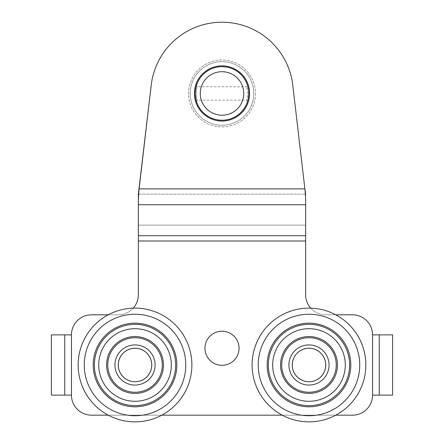 <?xml version="1.0" encoding="UTF-8"?>
<svg xmlns="http://www.w3.org/2000/svg" width="444" height="444" viewBox="0 0 444 444"><rect width="100%" height="100%" fill="white"/><g stroke="black" fill="none" stroke-linecap="round" stroke-linejoin="round"><path stroke-width="0.33" stroke-dasharray="2.22 1.67" d="M239.061 348.263A17.061 17.061 0 0 0 222 331.202A17.061 17.061 0 0 0 204.939 348.263A17.061 17.061 0 0 0 222 365.323A17.061 17.061 0 0 0 239.061 348.263A17.061 17.061 0 0 0 222 331.202A17.061 17.061 0 0 0 204.939 348.263A17.061 17.061 0 0 0 222 365.323A17.061 17.061 0 0 0 239.061 348.263A17.061 17.061 0 0 1 222 365.323A17.061 17.061 0 0 1 204.939 348.263A17.061 17.061 0 0 1 222 331.202A17.061 17.061 0 0 1 239.061 348.263M222 121.062A27.6 27.6 0 0 1 194.4 93.462A27.6 27.6 0 0 1 222 65.862A27.6 27.6 0 0 1 249.6 93.462A27.6 27.6 0 0 1 222 121.062A27.6 27.6 0 0 1 194.4 93.462A27.6 27.6 0 0 1 222 65.862A27.6 27.6 0 0 1 249.6 93.462A27.6 27.6 0 0 1 222 121.062A27.6 27.6 0 0 0 249.6 93.462A27.6 27.6 0 0 0 222 65.862A27.6 27.6 0 0 0 194.4 93.462A27.6 27.6 0 0 0 222 121.062M135.015 381.884A16.894 16.894 0 0 1 118.121 364.99A16.894 16.894 0 0 1 135.015 348.096A16.894 16.894 0 0 1 151.909 364.99A16.894 16.894 0 0 1 135.015 381.884A16.894 16.894 0 0 1 118.121 364.99A16.894 16.894 0 0 1 135.015 348.096A16.894 16.894 0 0 1 151.909 364.99A16.894 16.894 0 0 1 135.015 381.884A16.894 16.894 0 0 0 151.909 364.99A16.894 16.894 0 0 0 135.015 348.096A16.894 16.894 0 0 0 118.121 364.99A16.894 16.894 0 0 0 135.015 381.884A16.894 16.894 0 0 0 151.909 364.99A16.894 16.894 0 0 0 135.015 348.096A16.894 16.894 0 0 0 118.121 364.99A16.894 16.894 0 0 0 135.015 381.884M308.985 381.884A16.894 16.894 0 0 1 292.091 364.99A16.894 16.894 0 0 1 308.985 348.096A16.894 16.894 0 0 1 325.879 364.99A16.894 16.894 0 0 1 308.985 381.884A16.894 16.894 0 0 1 292.091 364.99A16.894 16.894 0 0 1 308.985 348.096A16.894 16.894 0 0 1 325.879 364.99A16.894 16.894 0 0 1 308.985 381.884A16.894 16.894 0 0 0 325.879 364.99A16.894 16.894 0 0 0 308.985 348.096A16.894 16.894 0 0 0 292.091 364.99A16.894 16.894 0 0 0 308.985 381.884A16.894 16.894 0 0 0 325.879 364.99A16.894 16.894 0 0 0 308.985 348.096A16.894 16.894 0 0 0 292.091 364.99A16.894 16.894 0 0 0 308.985 381.884M138.362 194.161L305.639 194.161L305.639 240.987L305.639 225.141L138.362 225.141L138.362 235.709L138.362 204.728L138.362 240.987L138.362 194.161L139.116 188.878L304.884 188.878L305.639 194.161L138.362 194.161L138.362 204.728C138.273 200.616 138.522 195.332 139.116 188.878L151.221 85.198A71.262 71.262 0 0 1 292.779 85.198A71.262 71.262 0 0 0 222 22.2A71.262 71.262 0 0 1 292.779 85.198L304.884 188.878C305.478 195.332 305.727 200.616 305.639 204.728L305.639 294.733A20.074 20.074 0 0 0 325.713 314.807L352.475 314.807A20.074 20.074 0 0 1 372.549 334.881L392.624 334.881L379.243 334.881L379.243 395.099L372.549 395.099A20.074 20.074 0 0 1 352.475 415.173L91.525 415.173A20.074 20.074 0 0 1 71.451 395.099L51.376 395.099L64.757 395.099L64.757 334.881L71.451 334.881A20.074 20.074 0 0 1 91.525 314.807A20.074 20.074 0 0 0 71.451 334.881A20.074 20.074 0 0 1 91.525 314.807L118.287 314.807A20.074 20.074 0 0 0 138.362 294.733A20.074 20.074 0 0 1 118.287 314.807A20.074 20.074 0 0 0 133.222 308.142A20.074 20.074 0 0 1 118.287 314.807L91.525 314.807M151.221 85.198A71.262 71.262 0 0 1 222 22.2A71.262 71.262 0 0 0 151.221 85.198L139.116 188.878L304.884 188.878L292.779 85.198M305.639 194.161L305.639 235.709L138.362 235.709L138.362 294.733M138.362 240.987L305.639 240.987L138.362 240.987L305.639 240.987L305.639 294.733A20.074 20.074 0 0 0 325.713 314.807L352.475 314.807A20.074 20.074 0 0 1 372.549 334.881L392.624 334.881L372.549 334.881A20.074 20.074 0 0 0 352.475 314.807M310.778 308.142A20.074 20.074 0 0 0 325.713 314.807A20.074 20.074 0 0 1 310.778 308.142M372.549 395.099A20.074 20.074 0 0 1 352.475 415.173A20.074 20.074 0 0 0 372.549 395.099L392.624 395.099L372.549 395.099L372.549 334.881M335.747 415.173L282.218 415.173L335.747 415.173M161.783 415.173L108.253 415.173L161.783 415.173M91.525 415.173A20.074 20.074 0 0 1 71.451 395.099L51.376 395.099L71.451 395.099A20.074 20.074 0 0 0 91.525 415.173L352.475 415.173M51.376 334.881L71.451 334.881L51.376 334.881L51.376 395.099L51.376 334.881L64.757 334.881L51.376 334.881L51.376 395.099L64.757 395.099L64.757 334.881L51.376 334.881M392.624 395.099L392.624 334.881L392.624 395.099L379.243 395.099L392.624 395.099L392.624 334.881L379.243 334.881L379.243 395.099L392.624 395.099M305.639 235.709L305.639 225.141L138.362 225.141L138.362 235.709M305.639 240.987L305.639 294.733M379.243 395.099L379.243 334.881M64.757 334.881L64.757 395.099M172.561 399.139A50.749 50.749 0 0 1 100.866 402.53A50.749 50.749 0 0 1 97.475 330.841A50.749 50.749 0 0 1 169.164 327.444A50.749 50.749 0 0 1 172.561 399.139A50.749 50.749 0 0 1 100.866 402.53A50.749 50.749 0 0 1 97.475 330.841A50.749 50.749 0 0 1 169.164 327.444A50.749 50.749 0 0 1 172.561 399.139M177.089 403.257A56.876 56.876 0 0 1 96.748 407.059A56.876 56.876 0 0 1 92.946 326.717A56.876 56.876 0 0 1 173.288 322.916A56.876 56.876 0 0 1 177.089 403.257A56.876 56.876 0 0 1 96.748 407.059A56.876 56.876 0 0 1 92.946 326.717A56.876 56.876 0 0 1 173.288 322.916A56.876 56.876 0 0 1 177.089 403.257M104.945 337.64A40.648 40.648 0 0 1 162.365 334.92A40.648 40.648 0 0 1 165.085 392.341A40.648 40.648 0 0 1 107.664 395.06A40.648 40.648 0 0 1 104.945 337.64A40.648 40.648 0 0 1 162.365 334.92A40.648 40.648 0 0 1 165.085 392.341A40.648 40.648 0 0 1 107.664 395.06A40.648 40.648 0 0 1 104.945 337.64A40.648 40.648 0 0 1 162.365 334.92A40.648 40.648 0 0 1 165.085 392.341A40.648 40.648 0 0 1 107.664 395.06A40.648 40.648 0 0 1 104.945 337.64A40.648 40.648 0 0 1 162.365 334.92A40.648 40.648 0 0 1 165.085 392.341A40.648 40.648 0 0 1 107.664 395.06A40.648 40.648 0 0 1 104.945 337.64M156.055 384.127A28.438 28.438 0 0 1 115.884 386.025A28.438 28.438 0 0 1 113.98 345.854A28.438 28.438 0 0 1 154.151 343.956A28.438 28.438 0 0 1 156.055 384.127A28.438 28.438 0 0 1 115.884 386.025A28.438 28.438 0 0 1 113.98 345.854A28.438 28.438 0 0 1 154.151 343.956A28.438 28.438 0 0 1 156.055 384.127A28.438 28.438 0 0 1 115.884 386.025A28.438 28.438 0 0 1 113.98 345.854A28.438 28.438 0 0 1 154.151 343.956A28.438 28.438 0 0 1 156.055 384.127A28.438 28.438 0 0 1 115.884 386.025A28.438 28.438 0 0 1 113.98 345.854A28.438 28.438 0 0 1 154.151 343.956A28.438 28.438 0 0 1 156.055 384.127A28.438 28.438 0 0 1 115.884 386.025A28.438 28.438 0 0 1 113.98 345.854A28.438 28.438 0 0 1 154.151 343.956A28.438 28.438 0 0 1 156.055 384.127M161.866 389.416A36.297 36.297 0 0 1 110.589 391.841A36.297 36.297 0 0 1 108.164 340.565A36.297 36.297 0 0 1 159.44 338.139A36.297 36.297 0 0 1 161.866 389.416A36.297 36.297 0 0 1 110.589 391.841A36.297 36.297 0 0 1 108.164 340.565A36.297 36.297 0 0 1 159.44 338.139A36.297 36.297 0 0 1 161.866 389.416M104.079 336.852A41.819 41.819 0 0 1 163.153 334.055A41.819 41.819 0 0 1 165.951 393.129A41.819 41.819 0 0 1 106.876 395.926A41.819 41.819 0 0 1 104.079 336.852A41.819 41.819 0 0 1 163.153 334.055A41.819 41.819 0 0 1 165.951 393.129A41.819 41.819 0 0 1 106.876 395.926A41.819 41.819 0 0 1 104.079 336.852A41.819 41.819 0 0 1 163.153 334.055A41.819 41.819 0 0 1 165.951 393.129A41.819 41.819 0 0 1 106.876 395.926A41.819 41.819 0 0 1 104.079 336.852A41.819 41.819 0 0 1 163.153 334.055A41.819 41.819 0 0 1 165.951 393.129A41.819 41.819 0 0 1 106.876 395.926A41.819 41.819 0 0 1 104.079 336.852M120.169 351.481A20.074 20.074 0 0 1 148.524 350.138A20.074 20.074 0 0 1 149.867 378.499A20.074 20.074 0 0 1 121.512 379.836A20.074 20.074 0 0 1 120.169 351.481A20.074 20.074 0 0 1 148.524 350.138A20.074 20.074 0 0 1 149.867 378.499A20.074 20.074 0 0 1 121.512 379.836A20.074 20.074 0 0 1 120.169 351.481M122.644 353.735A16.728 16.728 0 0 1 146.27 352.614A16.728 16.728 0 0 1 147.391 376.246A16.728 16.728 0 0 1 123.759 377.361A16.728 16.728 0 0 1 122.644 353.735A16.728 16.728 0 0 1 146.27 352.614A16.728 16.728 0 0 1 147.391 376.246A16.728 16.728 0 0 1 123.759 377.361A16.728 16.728 0 0 1 122.644 353.735M325.069 413.125A50.749 50.749 0 0 1 260.85 381.074A50.749 50.749 0 0 1 292.896 316.855A50.749 50.749 0 0 1 357.12 348.906A50.749 50.749 0 0 1 325.069 413.125A50.749 50.749 0 0 1 260.85 381.074A50.749 50.749 0 0 1 292.896 316.855A50.749 50.749 0 0 1 357.12 348.906A50.749 50.749 0 0 1 325.069 413.125M327.012 418.931A56.876 56.876 0 0 1 255.045 383.017A56.876 56.876 0 0 1 290.959 311.05A56.876 56.876 0 0 1 362.926 346.964A56.876 56.876 0 0 1 327.012 418.931A56.876 56.876 0 0 1 255.045 383.017A56.876 56.876 0 0 1 290.959 311.05A56.876 56.876 0 0 1 362.926 346.964A56.876 56.876 0 0 1 327.012 418.931M296.098 326.434A40.648 40.648 0 0 1 347.535 352.109A40.648 40.648 0 0 1 321.867 403.541A40.648 40.648 0 0 1 270.429 377.872A40.648 40.648 0 0 1 296.098 326.434A40.648 40.648 0 0 1 347.535 352.109A40.648 40.648 0 0 1 321.867 403.541A40.648 40.648 0 0 1 270.429 377.872A40.648 40.648 0 0 1 296.098 326.434A40.648 40.648 0 0 1 347.535 352.109A40.648 40.648 0 0 1 321.867 403.541A40.648 40.648 0 0 1 270.429 377.872A40.648 40.648 0 0 1 296.098 326.434A40.648 40.648 0 0 1 347.535 352.109A40.648 40.648 0 0 1 321.867 403.541A40.648 40.648 0 0 1 270.429 377.872A40.648 40.648 0 0 1 296.098 326.434M317.998 391.963A28.438 28.438 0 0 1 282.012 374.003A28.438 28.438 0 0 1 299.972 338.017A28.438 28.438 0 0 1 335.953 355.977A28.438 28.438 0 0 1 317.998 391.963A28.438 28.438 0 0 1 282.012 374.003A28.438 28.438 0 0 1 299.972 338.017A28.438 28.438 0 0 1 335.953 355.977A28.438 28.438 0 0 1 317.998 391.963A28.438 28.438 0 0 1 282.012 374.003A28.438 28.438 0 0 1 299.972 338.017A28.438 28.438 0 0 1 335.953 355.977A28.438 28.438 0 0 1 317.998 391.963A28.438 28.438 0 0 1 282.012 374.003A28.438 28.438 0 0 1 299.972 338.017A28.438 28.438 0 0 1 335.953 355.977A28.438 28.438 0 0 1 317.998 391.963A28.438 28.438 0 0 1 282.012 374.003A28.438 28.438 0 0 1 299.972 338.017A28.438 28.438 0 0 1 335.953 355.977A28.438 28.438 0 0 1 317.998 391.963M320.49 399.417A36.297 36.297 0 0 1 274.559 376.495A36.297 36.297 0 0 1 297.48 330.564A36.297 36.297 0 0 1 343.412 353.485A36.297 36.297 0 0 1 320.49 399.417A36.297 36.297 0 0 1 274.559 376.495A36.297 36.297 0 0 1 297.48 330.564A36.297 36.297 0 0 1 343.412 353.485A36.297 36.297 0 0 1 320.49 399.417M295.732 325.324A41.819 41.819 0 0 1 348.645 351.737A41.819 41.819 0 0 1 322.239 404.651A41.819 41.819 0 0 1 269.319 378.244A41.819 41.819 0 0 1 295.732 325.324A41.819 41.819 0 0 1 348.645 351.737A41.819 41.819 0 0 1 322.239 404.651A41.819 41.819 0 0 1 269.319 378.244A41.819 41.819 0 0 1 295.732 325.324A41.819 41.819 0 0 1 348.645 351.737A41.819 41.819 0 0 1 322.239 404.651A41.819 41.819 0 0 1 269.319 378.244A41.819 41.819 0 0 1 295.732 325.324A41.819 41.819 0 0 1 348.645 351.737A41.819 41.819 0 0 1 322.239 404.651A41.819 41.819 0 0 1 269.319 378.244A41.819 41.819 0 0 1 295.732 325.324M302.619 345.954A20.074 20.074 0 0 1 328.022 358.63A20.074 20.074 0 0 1 315.345 384.027A20.074 20.074 0 0 1 289.943 371.351A20.074 20.074 0 0 1 302.619 345.954A20.074 20.074 0 0 1 328.022 358.63A20.074 20.074 0 0 1 315.345 384.027A20.074 20.074 0 0 1 289.943 371.351A20.074 20.074 0 0 1 302.619 345.954M303.679 349.123A16.728 16.728 0 0 1 324.847 359.69A16.728 16.728 0 0 1 314.285 380.852A16.728 16.728 0 0 1 293.118 370.29A16.728 16.728 0 0 1 303.679 349.123A16.728 16.728 0 0 1 324.847 359.69A16.728 16.728 0 0 1 314.285 380.852A16.728 16.728 0 0 1 293.118 370.29A16.728 16.728 0 0 1 303.679 349.123M339.827 405.294A50.749 50.749 0 0 1 268.681 395.832A50.749 50.749 0 0 1 278.138 324.686A50.749 50.749 0 0 1 349.289 334.149A50.749 50.749 0 0 1 339.827 405.294M343.545 410.156A56.876 56.876 0 0 1 263.819 399.556A56.876 56.876 0 0 1 274.42 319.824A56.876 56.876 0 0 1 354.151 330.425A56.876 56.876 0 0 1 343.545 410.156M284.282 332.711A40.648 40.648 0 0 1 341.264 340.287A40.648 40.648 0 0 1 333.688 397.269A40.648 40.648 0 0 1 276.701 389.693A40.648 40.648 0 0 1 284.282 332.711A40.648 40.648 0 0 1 341.264 340.287A40.648 40.648 0 0 1 333.688 397.269A40.648 40.648 0 0 1 276.701 389.693A40.648 40.648 0 0 1 284.282 332.711A40.648 40.648 0 0 1 341.264 340.287A40.648 40.648 0 0 1 333.688 397.269A40.648 40.648 0 0 1 276.701 389.693A40.648 40.648 0 0 1 284.282 332.711M326.268 387.573A28.438 28.438 0 0 1 286.402 382.273A28.438 28.438 0 0 1 291.702 342.407A28.438 28.438 0 0 1 331.568 347.708A28.438 28.438 0 0 1 326.268 387.573A28.438 28.438 0 0 1 286.402 382.273A28.438 28.438 0 0 1 291.702 342.407A28.438 28.438 0 0 1 331.568 347.708A28.438 28.438 0 0 1 326.268 387.573A28.438 28.438 0 0 1 286.402 382.273A28.438 28.438 0 0 1 291.702 342.407A28.438 28.438 0 0 1 331.568 347.708A28.438 28.438 0 0 1 326.268 387.573A28.438 28.438 0 0 1 286.402 382.273A28.438 28.438 0 0 1 291.702 342.407M283.572 331.779A41.819 41.819 0 0 1 342.196 339.577A41.819 41.819 0 0 1 334.399 398.201A41.819 41.819 0 0 1 275.774 390.404A41.819 41.819 0 0 1 283.572 331.779A41.819 41.819 0 0 1 342.196 339.577A41.819 41.819 0 0 1 334.399 398.201A41.819 41.819 0 0 1 275.774 390.404A41.819 41.819 0 0 1 283.572 331.779A41.819 41.819 0 0 1 342.196 339.577A41.819 41.819 0 0 1 334.399 398.201A41.819 41.819 0 0 1 275.774 390.404A41.819 41.819 0 0 1 283.572 331.779M331.046 393.817A36.297 36.297 0 0 1 280.158 387.051A36.297 36.297 0 0 1 286.924 336.164A36.297 36.297 0 0 1 337.812 342.929A36.297 36.297 0 0 1 331.046 393.817M296.786 349.051A20.074 20.074 0 0 1 324.925 352.791A20.074 20.074 0 0 1 321.184 380.93A20.074 20.074 0 0 1 293.04 377.189A20.074 20.074 0 0 1 296.786 349.051M298.818 351.704A16.728 16.728 0 0 1 322.266 354.823A16.728 16.728 0 0 1 319.147 378.271A16.728 16.728 0 0 1 295.698 375.158A16.728 16.728 0 0 1 298.818 351.704M167.466 404.012A50.749 50.749 0 0 1 95.993 397.436A50.749 50.749 0 0 1 102.57 325.968A50.749 50.749 0 0 1 174.042 332.539A50.749 50.749 0 0 1 167.466 404.012M171.378 408.719A56.876 56.876 0 0 1 91.286 401.354A56.876 56.876 0 0 1 98.651 321.256A56.876 56.876 0 0 1 178.749 328.627A56.876 56.876 0 0 1 171.378 408.719M109.03 333.733A40.648 40.648 0 0 1 166.272 339A40.648 40.648 0 0 1 161.006 396.242A40.648 40.648 0 0 1 103.763 390.975A40.648 40.648 0 0 1 109.03 333.733A40.648 40.648 0 0 1 166.272 339A40.648 40.648 0 0 1 161.006 396.242A40.648 40.648 0 0 1 103.763 390.975A40.648 40.648 0 0 1 109.03 333.733A40.648 40.648 0 0 1 166.272 339A40.648 40.648 0 0 1 161.006 396.242A40.648 40.648 0 0 1 103.763 390.975A40.648 40.648 0 0 1 109.03 333.733M153.197 386.857A28.438 28.438 0 0 1 113.148 383.172A28.438 28.438 0 0 1 116.833 343.123A28.438 28.438 0 0 1 156.882 346.808A28.438 28.438 0 0 1 153.197 386.857A28.438 28.438 0 0 1 113.148 383.172A28.438 28.438 0 0 1 116.833 343.123A28.438 28.438 0 0 1 156.882 346.808A28.438 28.438 0 0 1 153.197 386.857A28.438 28.438 0 0 1 113.148 383.172A28.438 28.438 0 0 1 116.833 343.123A28.438 28.438 0 0 1 156.882 346.808A28.438 28.438 0 0 1 153.197 386.857A28.438 28.438 0 0 1 113.148 383.172A28.438 28.438 0 0 1 116.833 343.123M108.281 332.834A41.819 41.819 0 0 1 167.172 338.25A41.819 41.819 0 0 1 161.755 397.147A41.819 41.819 0 0 1 102.858 391.725A41.819 41.819 0 0 1 108.281 332.834A41.819 41.819 0 0 1 167.172 338.25A41.819 41.819 0 0 1 161.755 397.147A41.819 41.819 0 0 1 102.858 391.725A41.819 41.819 0 0 1 108.281 332.834A41.819 41.819 0 0 1 167.172 338.25A41.819 41.819 0 0 1 161.755 397.147A41.819 41.819 0 0 1 102.858 391.725A41.819 41.819 0 0 1 108.281 332.834M158.225 392.901A36.297 36.297 0 0 1 107.104 388.195A36.297 36.297 0 0 1 111.81 337.079A36.297 36.297 0 0 1 162.926 341.78A36.297 36.297 0 0 1 158.225 392.901M122.183 349.556A20.074 20.074 0 0 1 150.449 352.153A20.074 20.074 0 0 1 147.852 380.425A20.074 20.074 0 0 1 119.58 377.822A20.074 20.074 0 0 1 122.183 349.556M124.32 352.125A16.728 16.728 0 0 1 147.88 354.295A16.728 16.728 0 0 1 145.71 377.85A16.728 16.728 0 0 1 122.156 375.685A16.728 16.728 0 0 1 124.32 352.125M247.796 93.456C247.386 89.477 246.969 87.246 246.542 86.769C246.964 87.24 247.386 89.472 247.796 93.462C247.386 97.447 246.964 99.678 246.542 100.15C246.964 99.678 247.386 97.447 247.796 93.456L248.762 93.462A26.762 26.762 0 0 1 222 120.224A26.762 26.762 0 0 1 195.238 93.462C195.66 98.468 196.093 101.221 196.537 101.709L197.458 100.15L246.542 100.15L247.463 101.709L248.118 99.312M248.74 94.583L248.762 93.462A26.762 26.762 0 0 0 222 66.694A26.762 26.762 0 0 0 195.238 93.462C195.66 88.45 196.093 85.698 196.537 85.209L197.458 86.769C196.082 86.469 196.082 100.449 197.458 100.15C196.082 100.449 196.082 86.475 197.458 86.769L246.542 86.769L247.463 85.209M253.785 93.462A31.785 31.785 0 0 1 222 125.241A31.785 31.785 0 0 1 190.215 93.462A31.785 31.785 0 0 1 222 61.677A31.785 31.785 0 0 1 253.785 93.462A31.785 31.785 0 0 1 222 125.241A31.785 31.785 0 0 1 190.215 93.462A31.785 31.785 0 0 1 222 61.677A31.785 31.785 0 0 1 253.785 93.462M255.455 93.462A33.455 33.455 0 0 1 222 126.917A33.455 33.455 0 0 1 188.545 93.462A33.455 33.455 0 0 1 222 60.007A33.455 33.455 0 0 1 255.455 93.462A33.455 33.455 0 0 1 222 126.917A33.455 33.455 0 0 1 188.545 93.462A33.455 33.455 0 0 1 222 60.007A33.455 33.455 0 0 1 255.455 93.462M71.451 395.099L71.451 334.881M138.362 204.728L305.639 204.728M304.884 188.878L139.116 188.878M155.184 383.339A27.267 27.267 0 0 1 116.667 385.159A27.267 27.267 0 0 1 114.846 346.642A27.267 27.267 0 0 1 153.363 344.822A27.267 27.267 0 0 1 155.184 383.339A27.267 27.267 0 0 1 116.667 385.159A27.267 27.267 0 0 1 114.846 346.642A27.267 27.267 0 0 1 153.363 344.822A27.267 27.267 0 0 1 155.184 383.339M317.627 390.848A27.267 27.267 0 0 1 283.122 373.632A27.267 27.267 0 0 1 300.344 339.127A27.267 27.267 0 0 1 334.843 356.349A27.267 27.267 0 0 1 317.627 390.848A27.267 27.267 0 0 1 283.122 373.632A27.267 27.267 0 0 1 300.344 339.127A27.267 27.267 0 0 1 334.843 356.349A27.267 27.267 0 0 1 317.627 390.848M325.552 386.641A27.267 27.267 0 0 1 287.329 381.563A27.267 27.267 0 0 1 292.413 343.334A27.267 27.267 0 0 1 330.636 348.418A27.267 27.267 0 0 1 325.552 386.641M152.447 385.953A27.267 27.267 0 0 1 114.053 382.423A27.267 27.267 0 0 1 117.582 344.022A27.267 27.267 0 0 1 155.983 347.558A27.267 27.267 0 0 1 152.447 385.953M197.458 100.15L196.537 101.709"/><path stroke-width="0.67" d="M305.639 194.161L304.884 188.878C305.478 195.332 305.727 200.616 305.639 204.728L305.639 294.733A20.074 20.074 0 0 0 310.778 308.142A20.074 20.074 0 0 1 305.639 294.733M352.475 314.807L335.747 314.807L352.475 314.807A20.074 20.074 0 0 1 372.549 334.881L379.243 334.881L379.243 395.099L372.549 395.099L372.549 334.881M352.475 415.173L335.747 415.173L352.475 415.173A20.074 20.074 0 0 0 372.549 395.099M282.218 415.173L161.783 415.173L282.218 415.173M108.253 415.173L91.525 415.173L108.253 415.173M91.525 314.807L108.253 314.807L91.525 314.807A20.074 20.074 0 0 0 71.451 334.881L51.376 334.881L51.376 395.099L71.451 395.099A20.074 20.074 0 0 0 91.525 415.173M133.222 308.142A20.074 20.074 0 0 0 138.362 294.733A20.074 20.074 0 0 1 133.222 308.142M151.221 85.198L139.116 188.878L304.884 188.878L292.779 85.198A71.262 71.262 0 0 0 151.221 85.198L138.362 194.161L138.362 294.733M204.939 348.263A17.061 17.061 0 0 1 222 331.202A17.061 17.061 0 0 1 239.061 348.263A17.061 17.061 0 0 1 222 365.323A17.061 17.061 0 0 1 204.939 348.263M222 121.062A27.6 27.6 0 0 0 249.6 93.462A27.6 27.6 0 0 0 222 65.862A27.6 27.6 0 0 0 194.4 93.462A27.6 27.6 0 0 0 222 121.062M138.362 194.161L138.362 204.728C138.273 200.616 138.522 195.332 139.116 188.878M304.884 188.878L292.779 85.198M379.243 334.881L392.624 334.881L392.624 395.099L379.243 395.099M64.757 395.099L64.757 334.881M343.545 410.156A56.876 56.876 0 0 1 263.819 399.556A56.876 56.876 0 0 1 274.42 319.824A56.876 56.876 0 0 1 354.151 330.425A56.876 56.876 0 0 1 343.545 410.156M339.827 405.294A50.749 50.749 0 0 1 268.681 395.832A50.749 50.749 0 0 1 278.138 324.686A50.749 50.749 0 0 1 349.289 334.149A50.749 50.749 0 0 1 339.827 405.294M284.282 332.711A40.648 40.648 0 0 1 341.264 340.287A40.648 40.648 0 0 1 333.688 397.269A40.648 40.648 0 0 1 276.701 389.693A40.648 40.648 0 0 1 284.282 332.711M331.046 393.817A36.297 36.297 0 0 1 280.158 387.051A36.297 36.297 0 0 1 286.924 336.164A36.297 36.297 0 0 1 337.812 342.929A36.297 36.297 0 0 1 331.046 393.817M283.572 331.779A41.819 41.819 0 0 1 342.196 339.577A41.819 41.819 0 0 1 334.399 398.201A41.819 41.819 0 0 1 275.774 390.404A41.819 41.819 0 0 1 283.572 331.779M298.818 351.704A16.728 16.728 0 0 1 322.266 354.823A16.728 16.728 0 0 1 319.147 378.271A16.728 16.728 0 0 1 295.698 375.158A16.728 16.728 0 0 1 298.818 351.704M296.786 349.051A20.074 20.074 0 0 1 324.925 352.791A20.074 20.074 0 0 1 321.184 380.93A20.074 20.074 0 0 1 293.04 377.189A20.074 20.074 0 0 1 296.786 349.051M326.268 387.573A28.438 28.438 0 0 1 286.402 382.273A28.438 28.438 0 0 1 291.702 342.407A28.438 28.438 0 0 1 331.568 347.708A28.438 28.438 0 0 1 326.268 387.573A28.438 28.438 0 0 0 331.568 347.708A28.438 28.438 0 0 0 291.702 342.407M171.378 408.719A56.876 56.876 0 0 1 91.286 401.354A56.876 56.876 0 0 1 98.651 321.256A56.876 56.876 0 0 1 178.749 328.627A56.876 56.876 0 0 1 171.378 408.719M167.466 404.012A50.749 50.749 0 0 1 95.993 397.436A50.749 50.749 0 0 1 102.57 325.968A50.749 50.749 0 0 1 174.042 332.539A50.749 50.749 0 0 1 167.466 404.012M109.03 333.733A40.648 40.648 0 0 1 166.272 339A40.648 40.648 0 0 1 161.006 396.242A40.648 40.648 0 0 1 103.763 390.975A40.648 40.648 0 0 1 109.03 333.733M158.225 392.901A36.297 36.297 0 0 1 107.104 388.195A36.297 36.297 0 0 1 111.81 337.079A36.297 36.297 0 0 1 162.926 341.78A36.297 36.297 0 0 1 158.225 392.901M108.281 332.834A41.819 41.819 0 0 1 167.172 338.25A41.819 41.819 0 0 1 161.755 397.147A41.819 41.819 0 0 1 102.858 391.725A41.819 41.819 0 0 1 108.281 332.834M124.32 352.125A16.728 16.728 0 0 1 147.88 354.295A16.728 16.728 0 0 1 145.71 377.85A16.728 16.728 0 0 1 122.156 375.685A16.728 16.728 0 0 1 124.32 352.125M122.183 349.556A20.074 20.074 0 0 1 150.449 352.153A20.074 20.074 0 0 1 147.852 380.425A20.074 20.074 0 0 1 119.58 377.822A20.074 20.074 0 0 1 122.183 349.556M153.197 386.857A28.438 28.438 0 0 1 113.148 383.172A28.438 28.438 0 0 1 116.833 343.123A28.438 28.438 0 0 1 156.882 346.808A28.438 28.438 0 0 1 153.197 386.857A28.438 28.438 0 0 0 156.882 346.808A28.438 28.438 0 0 0 116.833 343.123M196.537 101.709C196.093 101.221 195.66 98.468 195.238 93.462A26.762 26.762 0 0 1 222 66.694A26.762 26.762 0 0 1 248.762 93.462C247.358 104.101 247.358 104.101 248.762 93.462C247.358 82.817 247.358 82.817 248.762 93.462C247.358 82.817 247.358 82.817 248.762 93.462A26.762 26.762 0 0 1 222 120.224A26.762 26.762 0 0 1 195.238 93.462C195.66 88.445 196.098 85.698 196.537 85.209M248.74 94.583L248.118 99.312M243.745 93.462A21.745 21.745 0 0 1 222 115.207A21.745 21.745 0 0 1 200.255 93.462A21.745 21.745 0 0 1 222 71.712A21.745 21.745 0 0 1 243.745 93.462M305.639 240.987L138.362 240.987M71.451 395.099L71.451 334.881M305.639 204.728L138.362 204.728M138.362 235.709L305.639 235.709M325.552 386.641A27.267 27.267 0 0 1 287.329 381.563A27.267 27.267 0 0 1 292.413 343.334A27.267 27.267 0 0 1 330.636 348.418A27.267 27.267 0 0 1 325.552 386.641M152.447 385.953A27.267 27.267 0 0 1 114.053 382.423A27.267 27.267 0 0 1 117.582 344.022A27.267 27.267 0 0 1 155.983 347.558A27.267 27.267 0 0 1 152.447 385.953"/></g></svg>
